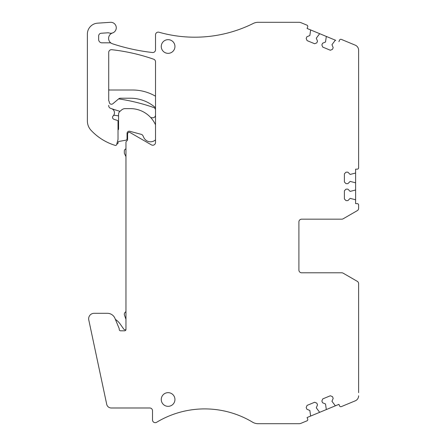 <?xml version="1.0" encoding="UTF-8"?>
<svg xmlns="http://www.w3.org/2000/svg" width="446" height="446" viewBox="0 0 446 446"><rect width="100%" height="100%" fill="white"/><g stroke="black" fill="none" stroke-linecap="round" stroke-linejoin="round"><path stroke-width="0.67" d="M125.962 319.269L124.484 315.222A2.737 2.737 -90 0 1 125.287 312.194L125.962 311.626M115.391 319.392A19.072 19.072 -90 0 1 120.37 324.281L123.609 328.903A2.191 2.191 -90 0 0 125.923 329.772M125.962 156.596L124.551 153.77A2.191 2.191 -90 0 1 124.317 152.794L124.317 151.016A2.191 2.191 -90 0 1 125.962 148.897M108.718 88.81A2.737 2.737 109.6 0 0 109.014 90.008A2.737 2.737 -15.3 0 1 108.718 88.776L108.718 52.427A2.737 2.737 0 0 1 111.756 49.707A2.737 2.737 109.6 0 0 108.718 52.427L108.718 100.824A1.645 1.645 -90 0 1 109.27 102.05A2.191 2.191 -90 0 0 112.866 103.728L118.664 98.856A2.737 2.737 -90 0 1 120.426 98.22L130.366 98.22A38.01 38.01 -90 0 1 155.515 107.726M108.718 88.776L108.718 90.008L132.529 90.008A45.698 45.698 -90 0 1 155.515 96.208M155.515 124.83A27.613 27.613 -90 0 0 130.366 108.618L125.203 108.618A5.475 5.475 -90 0 0 121.686 109.894L119.941 111.361A3.83 3.83 -90 0 0 118.569 114.299L118.569 128.81A1.645 1.645 -90 0 1 118.023 130.031M116.802 143.991L116.952 143.991A1.093 1.093 -90 0 0 118.045 142.988L118.095 142.408A1.093 1.093 -90 0 1 118.998 141.421L125.7 140.239A1.645 1.645 -90 0 0 127.054 138.622L127.054 133.399A2.191 2.191 -90 0 1 129.808 131.286L141.22 134.341A2.737 2.737 -90 0 1 142.982 135.801L143.841 137.597A7.387 7.387 -90 0 0 155.515 139.843M341.775 272.801L301.641 272.801L341.775 272.801A2.737 2.737 0 0 1 343.147 273.169L357.257 281.32A2.737 2.737 0 0 1 358.623 283.689L358.623 283.762M358.623 318.121L358.623 319.336M358.623 342.294L358.623 346.141M358.623 362.983L358.623 375.822M358.623 392.658L358.623 283.689M358.623 395.786A5.475 5.475 0 0 1 355.245 400.842L341.341 406.607A1.366 1.366 0 0 1 339.551 405.866L338.921 404.349L335.738 405.665A0.546 0.546 0 0 1 335.113 405.514L331.963 401.305L333.184 398.356L332.476 396.65L330.33 395.764L322.748 398.902L321.861 401.049L322.564 402.755L325.513 403.976L326.266 409.183A0.546 0.546 0 0 1 325.926 409.729L320.066 412.16A0.546 0.546 0 0 1 319.436 412.009L316.286 407.8L317.507 404.851L316.805 403.145L314.659 402.253L307.071 405.397L306.185 407.544L306.893 409.25L309.842 410.471L310.589 415.672A0.546 0.546 0 0 1 310.254 416.224L307.071 417.54L307.695 419.056A1.366 1.366 0 0 1 306.954 420.846L301.072 423.282A5.475 5.475 0 0 1 298.982 423.7L258.15 423.7A10.944 10.944 0 0 1 252.525 422.145A93.041 93.041 0 0 0 205.929 408.915A93.041 93.041 0 0 1 252.525 422.145M325.931 409.729L307.071 417.54L307.695 419.056M156.652 422.273A93.041 93.041 -44.7 0 1 205.929 408.915A93.041 93.041 0 0 0 156.652 422.273A2.737 2.737 0 0 1 152.504 419.92L152.504 410.721A2.737 2.737 0 0 0 149.767 407.984L111.26 407.984A4.65 4.65 0 0 1 106.711 404.299L88.771 319.916A5.475 5.475 0 0 1 94.123 313.304L107.386 313.304A8.212 8.212 0 0 1 114.968 318.372L119.127 328.407A1.366 1.366 0 0 1 119.227 328.931L119.227 329.449A1.366 1.366 0 0 0 120.598 330.815L124.59 330.815A1.366 1.366 0 0 0 125.962 329.449L125.962 142.38A1.645 1.645 0 0 1 126.781 140.958A1.645 1.645 0 0 0 127.601 139.537A1.645 1.645 0 0 1 126.781 140.958M130.065 132.54L149.538 143.785L130.065 132.54A1.645 1.645 0 0 0 127.601 133.967L127.601 139.537M114.867 115.336A191.551 191.551 -44.7 0 1 118.569 115.849A191.551 191.551 -15.3 0 0 114.867 115.336A2.052 2.052 -44.7 0 0 113.161 115.91A2.052 2.052 0 0 0 113.97 119.327A191.551 191.551 0 0 0 117.248 120.364A1.093 1.093 0 0 1 118.023 121.412L118.023 139.247A1.366 1.366 0 0 1 117.978 139.604L116.623 144.643A1.093 1.093 0 0 1 115.246 145.407A55.148 55.148 0 0 1 91.062 130.316A55.148 55.148 0 0 0 115.246 145.407M87.377 120.977A13.681 13.681 0 0 0 91.062 130.316A13.681 13.681 0 0 1 87.377 120.977L87.377 34.08A10.944 10.944 0 0 1 97.602 23.159L110.452 22.311A5.475 5.475 0 0 1 112.52 32.971A5.475 5.475 0 0 1 109.025 32.943A2.737 2.737 0 0 0 107.943 32.798L101.214 33.244A2.737 2.737 0 0 0 98.655 35.975L98.655 39.538A3.284 3.284 0 0 0 101.939 42.822L109.861 42.822A2.737 2.737 0 0 1 111.299 43.234A5.698 5.698 -44.7 0 1 112.52 32.971A5.698 5.698 -44.7 0 0 112.52 43.797A5.698 5.698 0 0 1 111.299 43.234A2.737 2.737 -15.3 0 0 109.861 42.822M152.471 52.517A199.334 199.334 -44.7 0 1 112.52 43.797A199.334 199.334 0 0 0 152.471 52.517A2.737 2.737 0 0 0 155.515 49.796L155.515 34.872A2.737 2.737 0 0 1 158.993 32.235A131.347 131.347 -44.7 0 0 205.929 36.723A131.347 131.347 0 0 1 158.993 32.235M205.929 36.723A131.347 131.347 0 0 0 253.272 23.448A10.944 10.944 0 0 1 258.15 22.3L298.982 22.3A5.475 5.475 0 0 1 301.072 22.718L306.954 25.154A1.366 1.366 0 0 1 307.695 26.944L307.071 28.46L310.254 29.776A0.546 0.546 0 0 1 310.589 30.328L309.842 35.529L306.893 36.75L306.185 38.456L307.071 40.603L314.659 43.747L316.805 42.855L317.507 41.149L316.286 38.2L319.436 33.991A0.546 0.546 0 0 1 320.066 33.84L325.926 36.271A0.546 0.546 0 0 1 326.266 36.817L325.513 42.024L322.564 43.245L321.861 44.951L322.748 47.098L330.33 50.236L332.476 49.35L333.184 47.644L331.963 44.695L335.113 40.486A0.546 0.546 0 0 1 335.738 40.335L307.071 28.46L307.695 26.944M355.245 45.157L341.341 39.393A1.366 1.366 0 0 0 339.551 40.134L338.921 41.651L339.551 40.134A1.366 1.366 -15.3 0 1 341.341 39.393L355.245 45.157A5.475 5.475 0 0 1 358.623 50.214L358.623 53.342M358.623 99.859L358.623 103.706M358.623 126.664L358.623 127.879M358.623 162.238L358.623 167.791A1.366 1.366 0 0 1 357.257 169.162L355.613 169.162L355.613 172.608A0.546 0.546 0 0 1 355.233 173.126L350.143 174.431L347.886 172.173L346.035 172.173L344.396 173.812L344.396 182.024L346.035 183.663L347.886 183.663L350.143 181.405L355.233 182.704A0.546 0.546 0 0 1 355.613 183.228L355.613 189.572A0.546 0.546 0 0 1 355.233 190.096L350.143 191.395L347.886 189.137L346.035 189.137L344.396 190.776L344.396 198.988L346.035 200.628L347.886 200.628L350.143 198.37L355.233 199.674A0.546 0.546 0 0 1 355.613 200.193L355.613 203.638L357.257 203.638A1.366 1.366 -15.3 0 1 358.623 205.009L358.623 208.288A2.737 2.737 0 0 1 357.257 210.657L343.147 218.802A2.737 2.737 0 0 1 341.775 219.17L301.641 219.17L341.775 219.17M153.68 59.218A191.551 191.551 0 0 0 111.756 49.707A191.551 191.551 109.6 0 1 153.68 59.218A2.737 2.737 0 0 1 155.515 61.799L155.515 142.497A2.737 2.737 0 0 1 151.406 144.866L149.538 143.785M108.718 105.741L108.718 105.334L108.718 105.741A2.737 2.737 0 0 0 110.558 108.328A191.551 191.551 0 0 0 111.5 108.651A4.376 4.376 0 0 1 113.161 115.91M358.623 167.791L358.623 50.214M343.147 273.169L357.257 281.32M301.641 272.801A2.737 2.737 0 0 1 298.904 270.064L298.904 221.907A2.737 2.737 0 0 1 301.641 219.17M357.257 210.657L343.147 218.802M357.257 169.162L355.613 169.162L355.613 203.638L357.257 203.638A1.366 1.366 0 0 1 358.623 205.009L358.623 208.288M301.072 22.718L306.954 25.154M258.15 22.3L298.982 22.3M110.452 22.311L97.602 23.159M127.601 133.967L127.601 138.695M111.26 407.984L149.767 407.984M258.15 423.7L298.982 423.7M306.954 420.846L301.072 423.282M339.551 405.866L338.921 404.349L325.926 409.729M355.245 400.842L341.341 406.607M168.103 53.342A6.841 6.841 0 0 1 161.262 46.501A6.841 6.841 0 0 1 168.103 39.661A6.841 6.841 0 0 1 174.944 46.501A6.841 6.841 0 0 1 168.103 53.342M168.103 406.339A6.841 6.841 0 0 1 161.262 399.499A6.841 6.841 0 0 1 168.103 392.658A6.841 6.841 0 0 1 174.944 399.499A6.841 6.841 0 0 1 168.103 406.339M155.515 115.051A2.737 2.737 -15.3 0 1 152.476 117.772A191.551 191.551 -15.3 0 1 150.72 117.571M119.98 111.327A191.551 191.551 -15.3 0 1 111.5 108.651M118.63 98.889A191.551 191.551 -15.3 0 1 153.675 107.508A2.737 2.737 -15.3 0 1 155.515 110.09"/></g></svg>
